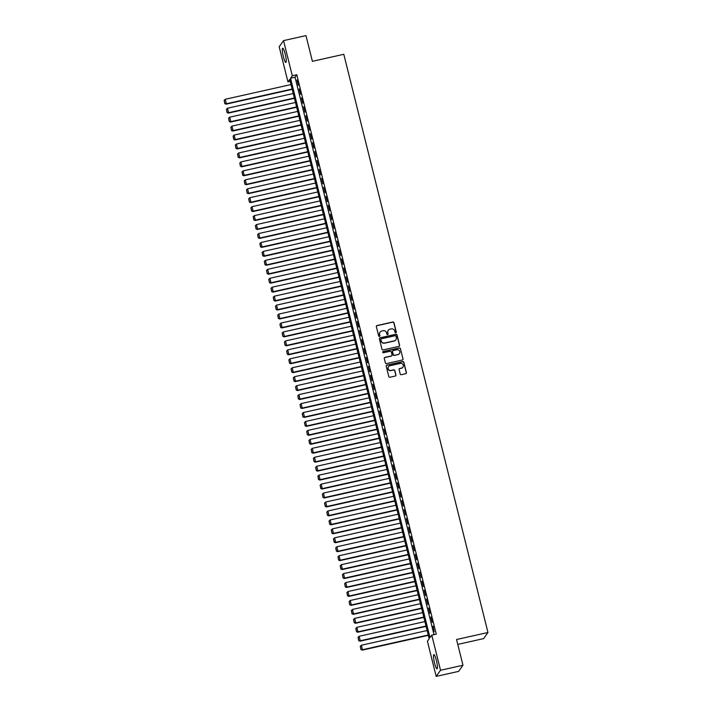 <?xml version="1.0" encoding="UTF-8"?>
<svg xmlns="http://www.w3.org/2000/svg" width="712" height="712" viewBox="0 0 712 712"><rect width="100%" height="100%" fill="white"/><g stroke="black" fill="none" stroke-linecap="round" stroke-linejoin="round"><path stroke-width="1.07" d="M395.827 332.762A0.641 0.623 35.4 0 0 396.29 332.014L393.958 322.678A0.917 0.89 35.4 0 0 392.864 321.993L377.004 325.544A0.917 0.89 35.4 0 0 376.345 326.621L378.677 335.957A0.641 0.623 35.4 0 0 379.808 336.189A0.641 0.623 35.4 0 0 379.905 335.681L379.603 334.471A2.928 2.857 35.4 0 1 381.721 331.027L383.047 330.733A2.928 2.857 35.4 0 1 386.563 332.913L386.865 334.124A0.641 0.623 35.4 0 0 388.004 334.355A0.641 0.623 35.4 0 0 388.093 333.848L387.8 332.637A2.928 2.857 35.4 0 1 389.918 329.193L391.235 328.899A2.928 2.857 35.4 0 1 394.751 331.08L395.053 332.29A0.641 0.623 35.4 0 0 395.827 332.762M396.13 332.602A0.641 0.623 35.4 0 0 396.175 332.175L393.843 322.839A0.917 0.89 35.4 0 0 392.748 322.162L376.888 325.713A0.917 0.89 35.4 0 0 376.425 325.98M379.745 336.26A0.641 0.623 35.4 0 0 379.79 335.842L379.603 334.471M387.933 334.435A0.641 0.623 35.4 0 0 387.978 334.008L387.8 332.637M434.534 662.988A7.271 1.193 77.4 0 1 433.866 654.604A7.271 1.193 77.4 0 1 436.376 660.407A7.271 1.193 77.4 0 1 437.043 668.791A7.271 1.193 77.4 0 1 434.534 662.988M283.349 56.613A7.271 1.193 77.4 0 1 282.682 48.229A7.271 1.193 77.4 0 1 285.192 54.032A7.271 1.193 77.4 0 1 285.859 62.416A7.271 1.193 77.4 0 1 283.349 56.613M400.206 374.014A0.917 0.89 35.4 0 0 401.301 374.69L405.751 373.693A0.917 0.89 35.4 0 0 406.41 372.616L403.829 362.257A0.917 0.89 35.4 0 0 402.725 361.571L386.874 365.123A0.917 0.89 35.4 0 0 386.216 366.199L388.797 376.559A0.917 0.89 35.4 0 0 389.9 377.244L395.267 376.043A0.917 0.89 35.4 0 0 395.934 374.966L394.822 370.534A0.917 0.89 35.4 0 0 393.727 369.848L391.066 370.445A2.448 2.385 35.4 0 1 388.485 366.68A2.448 2.385 35.4 0 1 389.891 365.745L400.331 363.405A2.448 2.385 35.4 0 1 402.912 367.178A2.448 2.385 35.4 0 1 401.497 368.113L399.761 368.496A0.917 0.89 35.4 0 0 399.094 369.572L400.206 374.014M283.545 40.62L305.982 35.6L312.399 61.33L343.798 54.299L487.96 632.487L456.552 639.518L462.969 665.248L440.532 670.268L436.18 676.4L427.423 641.272L429.185 638.78L289.713 79.397L287.951 81.88L279.193 46.752L283.545 40.62L292.303 75.748L290.541 78.24L430.012 637.623L431.775 635.14L440.532 670.268M431.775 635.14L436.26 634.134L296.788 74.742L292.303 75.748M398.942 346.37A0.917 0.89 35.4 0 0 399.601 345.302L397.02 334.934A0.917 0.89 35.4 0 0 395.917 334.248L380.066 337.8A0.917 0.89 35.4 0 0 379.398 338.876L381.988 349.245A0.917 0.89 35.4 0 0 383.083 349.921L398.942 346.37M400.42 348.595L403.01 358.964A0.917 0.89 35.4 0 1 402.342 360.032L386.491 363.583A0.917 0.89 35.4 0 1 385.388 362.897L384.284 358.465A0.917 0.89 35.4 0 1 384.952 357.388L391.377 355.947A0.917 0.89 35.4 0 0 392.036 354.879L391.306 351.933A0.917 0.89 35.4 0 0 390.203 351.247L383.51 352.752A0.641 0.623 35.4 0 1 382.833 351.764A0.641 0.623 35.4 0 1 383.207 351.514L399.325 347.91A0.917 0.89 35.4 0 1 400.42 348.595L403.01 358.964M298.284 85.342L296.94 79.975L298.284 85.342M300.517 94.296L299.173 88.929L300.517 94.296M302.742 103.249L301.407 97.873L302.742 103.249M304.976 112.193L303.641 106.827L304.976 112.193M307.21 121.147L305.866 115.78L307.21 121.147M309.435 130.1L308.1 124.725L309.435 130.1M311.669 139.045L310.334 133.678L311.669 139.045M313.903 147.998L312.559 142.623L313.903 147.998M316.137 156.943L314.793 151.576L316.137 156.943M318.362 165.896L317.027 160.529L318.362 165.896M320.596 174.849L319.261 169.474L320.596 174.849M322.83 183.794L321.486 178.427L322.83 183.794M325.064 192.747L323.72 187.381L325.064 192.747M327.289 201.701L325.954 196.325L327.289 201.701M329.522 210.645L328.188 205.279L329.522 210.645M331.756 219.599L330.413 214.232L331.756 219.599M333.99 228.552L332.646 223.176L333.99 228.552M336.215 237.497L334.88 232.13L336.215 237.497M338.449 246.45L337.114 241.083L338.449 246.45M340.683 255.403L339.339 250.028L340.683 255.403M342.908 264.348L341.573 258.981L342.908 264.348M345.142 273.301L343.807 267.926L345.142 273.301M347.376 282.246L346.041 276.879L347.376 282.246M349.61 291.199L348.266 285.832L349.61 291.199M351.835 300.153L350.5 294.777L351.835 300.153M354.069 309.097L352.734 303.73L354.069 309.097M356.303 318.05L354.959 312.684L356.303 318.05M358.537 327.004L357.193 321.628L358.537 327.004M360.762 335.948L359.427 330.582L360.762 335.948M362.995 344.902L361.66 339.535L362.995 344.902M365.229 353.855L363.885 348.48L365.229 353.855M367.463 362.8L366.119 357.433L367.463 362.8M369.688 371.753L368.353 366.377L369.688 371.753M371.922 380.697L370.587 375.331L371.922 380.697M374.156 389.651L372.812 384.284L374.156 389.651M376.381 398.604L375.046 393.229L376.381 398.604M378.615 407.549L377.28 402.182L378.615 407.549M380.849 416.502L379.514 411.135L380.849 416.502M383.083 425.456L381.739 420.08L383.083 425.456M385.308 434.4L383.973 429.033L385.308 434.4M387.542 443.353L386.207 437.987L387.542 443.353M389.776 452.307L388.432 446.931L389.776 452.307M392.009 461.251L390.666 455.885L392.009 461.251M394.234 470.205L392.899 464.838L394.234 470.205M396.468 479.158L395.133 473.783L396.468 479.158M398.702 488.103L397.358 482.736L398.702 488.103M400.936 497.056L399.592 491.681L400.936 497.056M403.161 506.001L401.826 500.634L403.161 506.001M405.395 514.954L404.06 509.587L405.395 514.954M407.629 523.907L406.285 518.532L407.629 523.907M409.863 532.852L408.519 527.485L409.863 532.852M412.088 541.805L410.753 536.439L412.088 541.805M414.322 550.759L412.987 545.383L414.322 550.759M416.556 559.703L415.212 554.337L416.556 559.703M418.781 568.657L417.446 563.29L418.781 568.657M421.014 577.61L419.68 572.234L421.014 577.61M423.248 586.554L421.905 581.188L423.248 586.554M425.482 595.508L424.138 590.132L425.482 595.508M427.707 604.452L426.372 599.086L427.707 604.452M429.941 613.406L428.606 608.039L429.941 613.406M432.175 622.359L430.831 616.984L432.175 622.359M296.788 74.742L295.026 77.234L434 634.641M432.771 626.355L434.115 631.722L433.145 626.266M457.772 644.396L483.599 638.62L487.96 632.487M462.969 665.248L458.608 671.38L436.18 676.4M290.211 81.382L287.951 81.88M295.026 77.234L290.541 78.24M388.173 330.395A2.928 2.857 35.4 0 0 387.675 332.798M379.977 332.228A2.928 2.857 35.4 0 0 379.487 334.631M399.405 346.103A0.917 0.89 35.4 0 0 399.485 345.462L396.895 335.094A0.917 0.89 35.4 0 0 395.801 334.418L379.941 337.969A0.917 0.89 35.4 0 0 379.478 338.236M396.023 336.171A0.641 0.623 35.4 0 0 395.258 335.699L381.338 338.814A0.641 0.623 35.4 0 0 380.875 339.562L381.196 340.834A2.928 2.857 35.4 0 0 384.711 343.015L394.226 340.888A2.928 2.857 35.4 0 0 396.344 337.452L396.023 336.171M380.92 339.143A0.641 0.623 35.4 0 0 380.76 339.731L380.875 339.562M395.854 339.855A2.928 2.857 35.4 0 1 394.11 341.057L384.596 343.184A2.928 2.857 35.4 0 1 381.071 341.003L380.76 339.731M402.805 359.765A0.917 0.89 35.4 0 0 402.894 359.124M391.84 355.68A0.917 0.89 35.4 0 1 391.262 356.116L384.827 357.558A0.917 0.89 35.4 0 0 384.364 357.825M400.304 348.755A0.917 0.89 35.4 0 0 399.209 348.079L383.083 351.683A0.641 0.623 35.4 0 0 382.78 351.853M398.053 354.46A2.448 2.385 35.4 0 0 399.459 350.785A2.448 2.385 35.4 0 0 396.878 349.761L393.202 350.58A0.917 0.89 35.4 0 0 392.535 351.657L393.273 354.603A0.917 0.89 35.4 0 0 394.368 355.279L397.928 354.62A2.448 2.385 35.4 0 0 399.396 353.606M392.623 351.016A0.917 0.89 35.4 0 0 392.419 351.826L392.535 351.657M397.928 354.62L394.252 355.448A0.917 0.89 35.4 0 1 393.158 354.763L392.419 351.826M402.85 367.258A2.448 2.385 35.4 0 1 401.381 368.273L399.646 368.665A0.917 0.89 35.4 0 0 399.183 368.932M388.423 366.76A2.448 2.385 35.4 0 0 390.941 370.614L391.066 370.445M395.73 375.776A0.917 0.89 35.4 0 0 395.819 375.135L394.706 370.694A0.917 0.89 35.4 0 0 393.611 370.017L390.941 370.614M406.214 373.426A0.917 0.89 35.4 0 0 406.294 372.785L403.713 362.417A0.917 0.89 35.4 0 0 402.609 361.74L386.758 365.283A0.917 0.89 35.4 0 0 386.296 365.559M292.116 89.044L226.363 103.756L225.25 99.279L291.003 84.568M224.939 103.471L224.155 100.339L224.823 103.641L226.363 103.756L226.069 104.174L292.205 89.374M225.25 99.279L224.155 100.339M224.823 103.641L226.069 104.174M294.35 97.989L228.597 112.71L227.475 108.233L293.237 93.512M227.173 112.425L226.389 109.292L227.057 112.585L228.597 112.71L228.303 113.119L294.43 98.318M227.475 108.233L226.389 109.292M227.057 112.585L228.303 113.119M296.584 106.942L230.822 121.654L229.709 117.186L295.462 102.466M229.406 121.369L228.623 118.236L229.282 121.538L230.822 121.654L230.528 122.072L296.664 107.272M229.709 117.186L228.623 118.236M229.282 121.538L230.528 122.072M298.817 115.887L233.055 130.608L231.943 126.131L297.696 111.419M231.631 130.323L230.857 127.19L231.516 130.492L233.055 130.608L232.762 131.026L298.898 116.225M231.943 126.131L230.857 127.19M231.516 130.492L232.762 131.026M301.043 124.84L235.289 139.561L234.168 135.084L299.93 120.364M233.865 139.276L233.082 136.143L233.75 139.436L235.289 139.561L234.996 139.97L301.132 125.17M234.168 135.084L233.082 136.143M233.75 139.436L234.996 139.97M303.276 133.794L237.523 148.505L236.402 144.029L302.164 129.317M236.099 148.221L235.316 145.088L235.983 148.39L237.523 148.505L237.221 148.924L303.357 134.123M236.402 144.029L235.316 145.088M235.983 148.39L237.221 148.924M305.51 142.738L239.748 157.459L238.636 152.982L304.389 138.27M238.324 157.174L237.55 154.041L238.208 157.334L239.748 157.459L239.455 157.868L305.59 143.067M238.636 152.982L237.55 154.041M238.208 157.334L239.455 157.868M307.744 151.692L241.982 166.412L240.87 161.935L306.623 147.215M240.558 166.119L239.775 162.986L240.442 166.288L241.982 166.412L241.688 166.822L307.824 152.021M240.87 161.935L239.775 162.986M240.442 166.288L241.688 166.822M309.969 160.645L244.216 175.357L243.095 170.88L308.857 156.168M242.792 175.072L242.009 171.939L242.676 175.241L244.216 175.357L243.922 175.775L310.058 160.974M243.095 170.88L242.009 171.939M242.676 175.241L243.922 175.775M312.203 169.59L246.441 184.31L245.328 179.833L311.091 165.113M245.026 184.025L244.243 180.893L244.901 184.185L246.441 184.31L246.147 184.72L312.283 169.919M245.328 179.833L244.243 180.893M244.901 184.185L246.147 184.72M314.437 178.543L248.675 193.255L247.562 188.787L313.316 174.066M247.251 192.97L246.477 189.837L247.135 193.139L248.675 193.255L248.381 193.673L314.517 178.872M247.562 188.787L246.477 189.837M247.135 193.139L248.381 193.673M316.662 187.496L250.909 202.208L249.796 197.731L315.55 183.02M249.485 201.923L248.702 198.79L249.369 202.092L250.909 202.208L250.615 202.626L316.751 187.826M249.796 197.731L248.702 198.79M249.369 202.092L250.615 202.626M318.896 196.441L253.143 211.161L252.021 206.685L317.783 191.964M251.719 210.877L250.935 207.744L251.603 211.037L253.143 211.161L252.849 211.571L318.976 196.77M252.021 206.685L250.935 207.744M251.603 211.037L252.849 211.571M321.13 205.394L255.368 220.106L254.255 215.638L320.017 200.917M253.953 219.821L253.169 216.688L253.828 219.99L255.368 220.106L255.074 220.524L321.21 205.724M254.255 215.638L253.169 216.688M253.828 219.99L255.074 220.524M323.364 214.339L257.602 229.059L256.489 224.583L322.242 209.871M256.178 228.775L255.403 225.642L256.062 228.944L257.602 229.059L257.308 229.478L323.444 214.677M256.489 224.583L255.403 225.642M256.062 228.944L257.308 229.478M325.589 223.292L259.835 238.013L258.723 233.536L324.476 218.815M258.412 237.728L257.628 234.595L258.296 237.888L259.835 238.013L259.542 238.422L325.678 223.621M258.723 233.536L257.628 234.595M258.296 237.888L259.542 238.422M327.823 232.245L262.069 246.957L260.948 242.489L326.71 227.769M260.645 246.672L259.862 243.54L260.53 246.842L262.069 246.957L261.776 247.375L327.903 232.575M260.948 242.489L259.862 243.54M260.53 246.842L261.776 247.375M330.057 241.19L264.294 255.911L263.182 251.434L328.944 236.722M262.879 255.626L262.096 252.493L262.755 255.786L264.294 255.911L264.001 256.329L330.137 241.519M263.182 251.434L262.096 252.493M262.755 255.786L264.001 256.329M332.29 250.143L266.528 264.864L265.416 260.387L331.169 245.667M265.104 264.57L264.33 261.446L264.989 264.739L266.528 264.864L266.235 265.273L332.37 250.473M265.416 260.387L264.33 261.446M264.989 264.739L266.235 265.273M334.515 259.097L268.762 273.808L267.641 269.332L333.403 254.62M267.338 273.524L266.555 270.391L267.223 273.693L268.762 273.808L268.469 274.227L334.604 259.426M267.641 269.332L266.555 270.391M267.223 273.693L268.469 274.227M336.749 268.041L270.996 282.762L269.875 278.285L335.637 263.573M269.572 282.477L268.789 279.344L269.456 282.637L270.996 282.762L270.693 283.171L336.829 268.371M269.875 278.285L268.789 279.344M269.456 282.637L270.693 283.171M338.983 276.995L273.221 291.715L272.109 287.239L337.862 272.518M271.797 291.422L271.023 288.289L271.681 291.591L273.221 291.715L272.927 292.125L339.063 277.324M272.109 287.239L271.023 288.289M271.681 291.591L272.927 292.125M341.217 285.948L275.455 300.66L274.343 296.183L340.096 281.471M274.031 300.375L273.248 297.242L273.915 300.544L275.455 300.66L275.161 301.078L341.297 286.277M274.343 296.183L273.248 297.242M273.915 300.544L275.161 301.078M343.442 294.893L277.689 309.613L276.567 305.137L342.33 290.416M276.265 309.328L275.482 306.196L276.149 309.489L277.689 309.613L277.395 310.023L343.531 295.222M276.567 305.137L275.482 306.196M276.149 309.489L277.395 310.023M345.676 303.846L279.914 318.558L278.801 314.09L344.563 299.369M278.499 318.273L277.716 315.14L278.374 318.442L279.914 318.558L279.62 318.976L345.756 304.175M278.801 314.09L277.716 315.14M278.374 318.442L279.62 318.976M347.91 312.799L282.148 327.511L281.035 323.034L346.788 308.323M280.724 327.226L279.95 324.094L280.608 327.395L282.148 327.511L281.854 327.929L347.99 313.129M281.035 323.034L279.95 324.094M280.608 327.395L281.854 327.929M350.135 321.744L284.382 336.464L283.269 331.988L349.022 317.267M282.958 336.18L282.175 333.047L282.842 336.34L284.382 336.464L284.088 336.874L350.224 322.073M283.269 331.988L282.175 333.047M282.842 336.34L284.088 336.874M352.369 330.697L286.616 345.409L285.494 340.941L351.256 326.221M285.192 345.124L284.408 341.991L285.076 345.293L286.616 345.409L286.322 345.827L352.449 331.027M285.494 340.941L284.408 341.991M285.076 345.293L286.322 345.827M354.603 339.642L288.841 354.362L287.728 349.886L353.49 335.174M287.425 354.078L286.642 350.945L287.301 354.247L288.841 354.362L288.547 354.781L354.683 339.98M287.728 349.886L286.642 350.945M287.301 354.247L288.547 354.781M356.837 348.595L291.075 363.316L289.962 358.839L355.715 344.118M289.651 363.031L288.876 359.898L289.535 363.191L291.075 363.316L290.781 363.725L356.917 348.925M289.962 358.839L288.876 359.898M289.535 363.191L290.781 363.725M359.062 357.549L293.308 372.26L292.196 367.784L357.949 353.072M291.884 371.976L291.101 368.843L291.769 372.145L293.308 372.26L293.015 372.679L359.151 357.878M292.196 367.784L291.101 368.843M291.769 372.145L293.015 372.679M361.296 366.493L295.542 381.214L294.421 376.737L360.183 362.025M294.118 380.929L293.335 377.796L294.003 381.089L295.542 381.214L295.249 381.623L361.376 366.822M294.421 376.737L293.335 377.796M294.003 381.089L295.249 381.623M363.529 375.447L297.767 390.167L296.655 385.69L362.417 370.97M296.352 389.873L295.569 386.741L296.228 390.043L297.767 390.167L297.474 390.577L363.61 375.776M296.655 385.69L295.569 386.741M296.228 390.043L297.474 390.577M365.763 384.4L300.001 399.112L298.889 394.635L364.642 379.923M298.577 398.827L297.803 395.694L298.462 398.996L300.001 399.112L299.707 399.53L365.843 384.729M298.889 394.635L297.803 395.694M298.462 398.996L299.707 399.53M367.988 393.344L302.235 408.065L301.114 403.588L366.876 388.868M300.811 407.78L300.028 404.647L300.695 407.94L302.235 408.065L301.941 408.474L368.077 393.674M301.114 403.588L300.028 404.647M300.695 407.94L301.941 408.474M370.222 402.298L304.469 417.01L303.348 412.542L369.11 397.821M303.045 416.725L302.262 413.592L302.929 416.894L304.469 417.01L304.166 417.428L370.302 402.627M303.348 412.542L302.262 413.592M302.929 416.894L304.166 417.428M372.456 411.251L306.694 425.963L305.582 421.486L371.335 406.774M305.279 425.678L304.496 422.545L305.154 425.847L306.694 425.963L306.4 426.381L372.536 411.58M305.582 421.486L304.496 422.545M305.154 425.847L306.4 426.381M374.69 420.196L308.928 434.916L307.815 430.44L373.569 415.719M307.504 434.632L306.721 431.499L307.388 434.792L308.928 434.916L308.634 435.326L374.77 420.525M307.815 430.44L306.721 431.499M307.388 434.792L308.634 435.326M376.915 429.149L311.162 443.861L310.04 439.393L375.803 424.672M309.738 443.576L308.955 440.443L309.622 443.745L311.162 443.861L310.868 444.279L377.004 429.478M310.04 439.393L308.955 440.443M309.622 443.745L310.868 444.279M379.149 438.094L313.396 452.814L312.274 448.338L378.036 433.626M311.972 452.529L311.188 449.397L311.847 452.698L313.396 452.814L313.093 453.233L379.229 438.432M312.274 448.338L311.188 449.397M311.847 452.698L313.093 453.233M381.383 447.047L315.621 461.768L314.508 457.291L380.261 442.57M314.197 461.483L313.422 458.35L314.081 461.643L315.621 461.768L315.327 462.177L381.463 447.376M314.508 457.291L313.422 458.35M314.081 461.643L315.327 462.177M383.608 456L317.855 470.712L316.742 466.244L382.495 451.524M316.431 470.427L315.647 467.294L316.315 470.596L317.855 470.712L317.561 471.13L383.697 456.33M316.742 466.244L315.647 467.294M316.315 470.596L317.561 471.13M385.842 464.945L320.089 479.666L318.967 475.189L384.729 460.477M318.665 479.381L317.881 476.248L318.549 479.541L320.089 479.666L319.795 480.084L385.922 465.274M318.967 475.189L317.881 476.248M318.549 479.541L319.795 480.084M388.076 473.898L322.313 488.619L321.201 484.142L386.963 469.422M320.898 488.325L320.115 485.201L320.774 488.494L322.313 488.619L322.02 489.028L388.156 474.228M321.201 484.142L320.115 485.201M320.774 488.494L322.02 489.028M390.31 482.852L324.547 497.563L323.435 493.087L389.188 478.375M323.123 497.279L322.349 494.146L323.008 497.448L324.547 497.563L324.254 497.982L390.39 483.181M323.435 493.087L322.349 494.146M323.008 497.448L324.254 497.982M392.535 491.796L326.781 506.517L325.669 502.04L391.422 487.319M325.357 506.232L324.574 503.099L325.242 506.392L326.781 506.517L326.488 506.926L392.623 492.126M325.669 502.04L324.574 503.099M325.242 506.392L326.488 506.926M394.768 500.75L329.015 515.47L327.894 510.993L393.656 496.273M327.591 515.177L326.808 512.044L327.476 515.346L329.015 515.47L328.722 515.88L394.849 501.079M327.894 510.993L326.808 512.044M327.476 515.346L328.722 515.88M397.002 509.703L331.24 524.415L330.128 519.938L395.89 505.226M329.825 524.13L329.042 520.997L329.7 524.299L331.24 524.415L330.947 524.833L397.082 510.032M330.128 519.938L329.042 520.997M329.7 524.299L330.947 524.833M399.236 518.648L333.474 533.368L332.362 528.891L398.115 514.171M332.05 533.083L331.276 529.951L331.934 533.244L333.474 533.368L333.18 533.778L399.316 518.977M332.362 528.891L331.276 529.951M331.934 533.244L333.18 533.778M401.461 527.601L335.708 542.313L334.587 537.845L400.349 523.124M334.284 542.028L333.501 538.895L334.168 542.197L335.708 542.313L335.414 542.731L401.55 527.93M334.587 537.845L333.501 538.895M334.168 542.197L335.414 542.731M403.695 536.554L337.942 551.266L336.82 546.789L402.583 532.078M336.518 550.981L335.735 547.848L336.402 551.15L337.942 551.266L337.648 551.684L403.775 536.884M336.82 546.789L335.735 547.848M336.402 551.15L337.648 551.684M405.929 545.499L340.167 560.219L339.054 555.743L404.808 541.022M338.752 559.935L337.969 556.802L338.627 560.095L340.167 560.219L339.873 560.629L406.009 545.828M339.054 555.743L337.969 556.802M338.627 560.095L339.873 560.629M408.163 554.452L342.401 569.164L341.288 564.696L407.042 549.976M340.977 568.879L340.194 565.746L340.861 569.048L342.401 569.164L342.107 569.582L408.243 554.782M341.288 564.696L340.194 565.746M340.861 569.048L342.107 569.582M410.388 563.397L344.635 578.117L343.513 573.641L409.275 558.929M343.211 577.832L342.428 574.7L343.095 578.002L344.635 578.117L344.341 578.536L410.477 563.735M343.513 573.641L342.428 574.7M343.095 578.002L344.341 578.536M412.622 572.35L346.869 587.071L345.747 582.594L411.509 567.873M345.445 586.786L344.661 583.653L345.32 586.946L346.869 587.071L346.566 587.48L412.702 572.679M345.747 582.594L344.661 583.653M345.32 586.946L346.566 587.48M414.856 581.303L349.094 596.015L347.981 591.538L413.734 576.827M347.67 595.73L346.895 592.598L347.554 595.899L349.094 596.015L348.8 596.433L414.936 581.633M347.981 591.538L346.895 592.598M347.554 595.899L348.8 596.433M417.09 590.248L351.327 604.969L350.215 600.492L415.968 585.78M349.904 604.684L349.12 601.551L349.788 604.844L351.327 604.969L351.034 605.378L417.17 590.577M350.215 600.492L349.12 601.551M349.788 604.844L351.034 605.378M419.315 599.201L353.561 613.922L352.44 609.445L418.202 594.725M352.137 613.628L351.354 610.496L352.022 613.797L353.561 613.922L353.268 614.331L419.395 599.531M352.44 609.445L351.354 610.496M352.022 613.797L353.268 614.331M421.548 608.155L355.786 622.866L354.674 618.39L420.436 603.678M354.371 622.582L353.588 619.449L354.247 622.751L355.786 622.866L355.493 623.285L421.629 608.484M354.674 618.39L353.588 619.449M354.247 622.751L355.493 623.285M423.782 617.099L358.02 631.82L356.908 627.343L422.661 612.623M356.596 631.535L355.822 628.402L356.481 631.695L358.02 631.82L357.727 632.229L423.863 617.429M356.908 627.343L355.822 628.402M356.481 631.695L357.727 632.229M426.007 626.053L360.254 640.764L359.142 636.297L424.895 621.576M358.83 640.48L358.047 637.347L358.715 640.649L360.254 640.764L359.96 641.183L426.096 626.382M359.142 636.297L358.047 637.347M358.715 640.649L359.96 641.183M428.241 635.006L362.488 649.718L361.367 645.241L427.129 630.529M361.064 649.433L360.281 646.3L360.948 649.602L362.488 649.718L362.194 650.136L428.321 635.335M361.367 645.241L360.281 646.3M360.948 649.602L362.194 650.136"/></g></svg>
